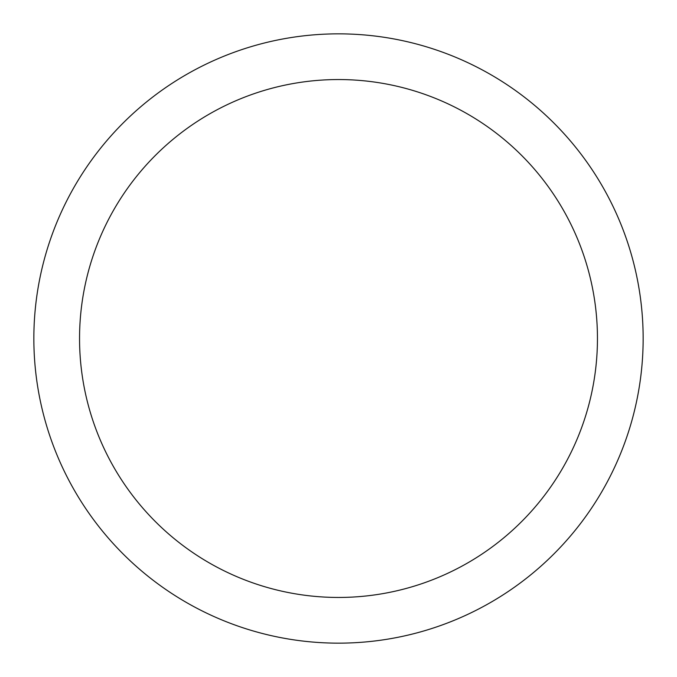 <?xml version="1.0" encoding="UTF-8"?>
<svg xmlns="http://www.w3.org/2000/svg" width="677" height="677" viewBox="0 0 677 677"><rect width="100%" height="100%" fill="white"/><g stroke="black" fill="none" stroke-linecap="round" stroke-linejoin="round"><path stroke-width="1.02" d="M597.452 338.5A258.952 258.952 0 0 0 338.5 79.547A258.952 258.952 0 0 0 79.547 338.5A258.952 258.952 0 0 0 338.5 597.452A258.952 258.952 0 0 0 597.452 338.5M643.15 338.5A304.65 304.65 0 0 0 338.5 33.85A304.65 304.65 0 0 0 33.85 338.5A304.65 304.65 0 0 0 338.5 643.15A304.65 304.65 0 0 0 643.15 338.5"/></g></svg>
